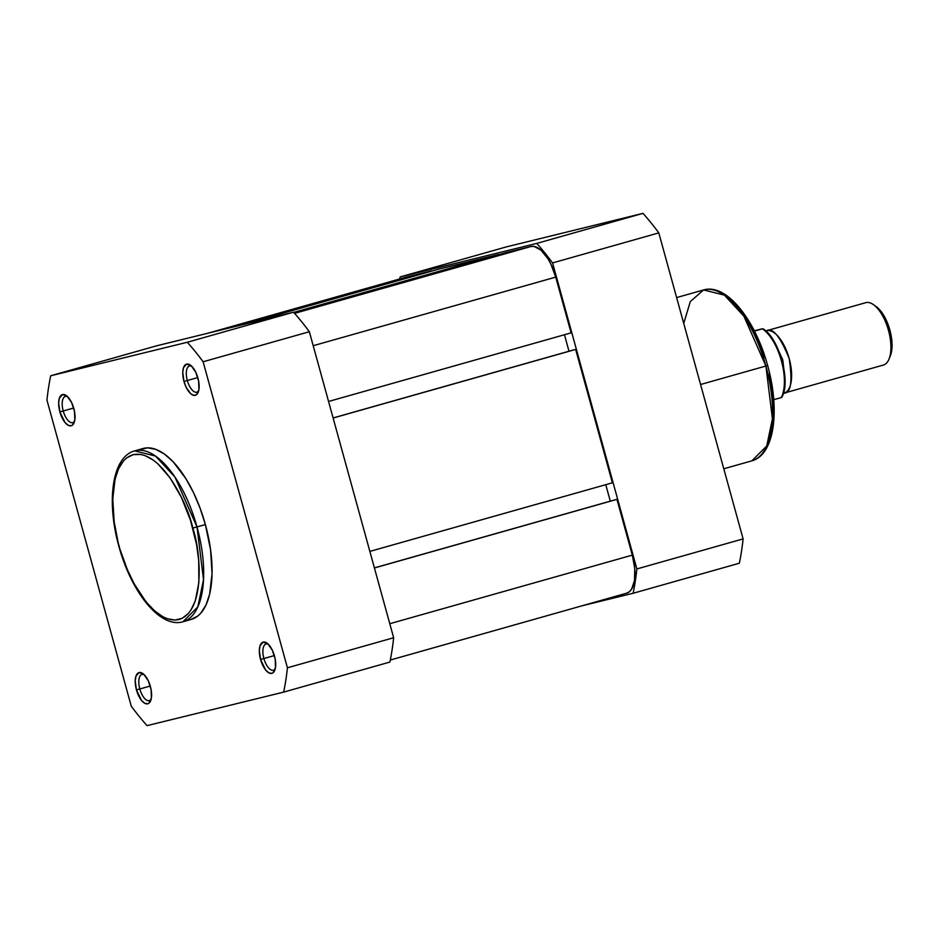 <?xml version="1.0" encoding="UTF-8"?>
<svg xmlns="http://www.w3.org/2000/svg" width="939" height="939" viewBox="0 0 939 939"><rect width="100%" height="100%" fill="white"/><g stroke="black" fill="none" stroke-linecap="round" stroke-linejoin="round"><path stroke-width="1.41" d="M263.894 658.532A13.616 6.021 -105.8 0 0 275.244 668.803A13.616 6.021 74.2 0 1 273.46 670.188A13.616 6.021 74.2 0 1 263.894 658.532L274.364 655.575L263.894 658.532A13.616 6.021 74.2 0 1 266.054 644.001A13.616 6.021 74.2 0 1 268.308 644.248A13.616 6.021 -105.8 0 0 263.894 658.532L260.549 659.436L263.894 658.532M274.493 656.021A16.198 7.172 74.2 0 1 274.763 670.317A16.198 7.172 74.2 0 1 267.791 672.136A16.198 7.172 74.2 0 1 260.549 659.436L265.631 669.988L268.824 672.817L271.817 673.345L273.096 672.711L275.491 667.559L275.197 659.096L272.31 650.175L267.815 643.79L263.213 642.112L260.068 645.692L259.328 650.469L260.549 659.436A16.198 7.172 74.2 0 1 267.099 643.203A16.198 7.172 74.2 0 1 274.493 656.021M187.319 380.518A13.616 6.021 -105.8 0 0 198.669 390.788A13.616 6.021 74.2 0 1 196.885 392.173A13.616 6.021 74.2 0 1 187.319 380.518L197.789 377.56L187.319 380.518A13.616 6.021 74.2 0 1 189.478 365.987A13.616 6.021 74.2 0 1 191.72 366.233A13.616 6.021 -105.8 0 0 187.319 380.518L183.974 381.422L187.319 380.518M197.918 378.006A16.198 7.172 74.2 0 1 198.188 392.302A16.198 7.172 74.2 0 1 191.216 394.122A16.198 7.172 74.2 0 1 183.974 381.422L186.145 387.279L190.64 393.652L193.798 395.366L196.521 394.697L198.915 389.556L198.622 381.081L195.735 372.161L191.239 365.776L186.638 364.097L183.492 367.677L182.753 372.466L183.974 381.422A16.198 7.172 74.2 0 1 190.511 365.201A16.198 7.172 74.2 0 1 197.918 378.006M63.218 410.965A13.616 6.021 -105.8 0 0 74.568 421.235A13.616 6.021 74.2 0 1 72.784 422.632A13.616 6.021 74.2 0 1 63.218 410.965L73.688 408.007L63.218 410.965A13.616 6.021 74.2 0 1 65.378 396.434A13.616 6.021 74.2 0 1 67.631 396.681A13.616 6.021 -105.8 0 0 63.218 410.965L59.873 411.881L63.218 410.965M73.817 408.453A16.198 7.172 74.2 0 1 74.087 422.761A16.198 7.172 74.2 0 1 67.115 424.569A16.198 7.172 74.2 0 1 59.873 411.881L64.955 422.421L68.148 425.25L71.141 425.79L72.42 425.156L74.815 420.003L74.521 411.54L71.634 402.608L67.139 396.223L62.537 394.544L59.392 398.124L58.652 402.913L59.873 411.881A16.198 7.172 74.2 0 1 66.423 395.648A16.198 7.172 74.2 0 1 73.817 408.453M139.805 688.98A13.616 6.021 -105.8 0 0 151.144 699.25A13.616 6.021 74.2 0 1 149.36 700.647A13.616 6.021 74.2 0 1 139.805 688.98L150.263 686.022L139.805 688.98A13.616 6.021 74.2 0 1 141.953 674.448A13.616 6.021 74.2 0 1 144.207 674.695A13.616 6.021 -105.8 0 0 139.805 688.98L136.448 689.895L139.805 688.98M150.393 686.468A16.198 7.172 74.2 0 1 150.663 700.764A16.198 7.172 74.2 0 1 143.69 702.583A16.198 7.172 74.2 0 1 136.448 689.895L141.531 700.435L144.723 703.264L147.728 703.792L148.996 703.158L151.39 698.017L151.097 689.543L148.209 680.622L143.714 674.237L139.113 672.559L135.967 676.139L135.228 680.928L136.448 689.895A16.198 7.172 74.2 0 1 142.998 673.662A16.198 7.172 74.2 0 1 150.393 686.468M190.758 619.54L197.753 616.066L200.829 613.132L205.981 605.009L209.643 594.164L212.05 573.706L210.582 549.82L205.383 524.572L192.812 528.082C200.934 551.839 205.653 611.77 178.715 619.576C151.156 625.139 124.347 570.63 119.183 546.146C111.06 522.377 106.342 462.458 133.279 454.64C160.839 449.088 187.647 503.597 192.812 528.082L197.002 526.943L174.947 477.071L155.475 456.037L134.629 450.884A88.782 39.321 74.2 0 1 197.002 526.943L205.383 524.572A88.782 39.321 -105.8 0 0 143.01 448.513L134.629 450.884C111.8 456.976 106.389 501.743 118.854 546.216L114.182 521.814L112.774 498.809L115.086 479.09L118.607 468.643L123.572 460.814L126.542 457.986L133.279 454.64L140.897 454.464L144.946 455.568L153.315 460.122L157.564 463.526L170.041 477.81L181.309 497.212L190.406 520.042L196.533 544.338L198.704 560.325L198.868 582.45L195.335 600.667L191.075 609.845L188.422 613.402L182.213 618.296L174.994 620.069L167.048 618.648L162.893 616.759L154.43 610.702L146.026 601.805L134.242 583.952L127.364 569.691L118.854 546.216C131.155 591.723 159.865 628.696 182.964 621.759L197.824 606.899L203.528 579.715L197.002 526.943A88.782 39.321 74.2 0 1 182.964 621.759L191.345 619.376A88.782 39.321 -105.8 0 0 205.383 524.572L200.054 508.058L193.457 492.529L185.852 478.597L173.199 461.835L164.395 454.042L155.71 449.323L147.458 447.844L139.97 449.687M293.531 312.206L156.93 345.728L50.694 375.776L187.295 342.254A241.088 106.764 74.2 0 1 203.117 361.773L287.416 667.793A241.088 106.764 74.2 0 1 283.66 692.113L147.059 725.636A241.088 106.764 74.2 0 1 131.237 706.116L46.95 400.096A241.088 106.764 74.2 0 1 50.694 375.776L187.295 342.254L293.531 312.206L156.93 345.728L50.694 375.776A241.088 106.764 74.2 0 0 46.95 400.096L131.237 706.116A241.088 106.764 74.2 0 0 147.059 725.636L283.66 692.113L389.896 662.065A241.088 106.764 -105.8 0 0 393.641 637.745L309.354 331.725A241.088 106.764 -105.8 0 0 293.531 312.206L187.295 342.254A241.088 106.764 74.2 0 1 203.117 361.773L287.416 667.793L393.641 637.745L309.354 331.725L203.117 361.773L309.354 331.725A241.088 106.764 -105.8 0 0 293.531 312.206M389.896 662.065L283.66 692.113A241.088 106.764 74.2 0 0 287.416 667.793L393.641 637.745A241.088 106.764 -105.8 0 1 389.896 662.065M431.717 270.855L232.978 327.065L431.717 270.855L406.833 276.958L431.717 270.855M406.833 276.958L208.094 333.169L406.833 276.958A35.647 15.787 -105.8 0 0 406.599 277.017A35.647 15.787 -105.8 0 0 406.364 277.087M632.311 555.125L389.779 623.719L632.311 555.125L616.946 499.36L374.426 567.966L616.946 499.36L614.857 499.877L616.946 499.36L632.311 555.125A35.647 15.787 -105.8 0 1 626.677 593.178A35.647 15.787 -105.8 0 1 626.442 593.248L629.247 591.852L631.583 589.187L634.506 580.525L634.764 568.553L632.311 555.125M374.403 567.884L614.857 499.877L374.403 567.884M605.761 484.677L610.303 501.168L605.761 484.677M612.392 482.81L369.86 551.404L612.392 482.81L575.654 349.425L333.122 418.019L575.654 349.425L573.565 349.93L575.654 349.425L612.392 482.81M333.099 417.949L573.565 349.93L333.099 417.949M568.999 351.221L564.468 334.742L568.999 351.221M571.088 332.864L328.556 401.469L571.088 332.864L555.735 277.111L313.203 345.705L555.735 277.111A35.647 15.787 -105.8 0 0 530.934 246.511L294.564 313.368L530.934 246.511L506.039 252.614L530.934 246.511L534.103 246.441L541.052 250.208L547.895 258.648L550.947 264.246L555.735 277.111L571.088 332.864M293.895 312.617L506.039 252.614L293.895 312.617M498.726 254.692L293.707 312.405L498.656 254.434L439.112 269.035L498.726 254.692M240.372 325.258L439.112 269.035L240.372 325.258M683.745 323.415L690.306 301.583L703.534 289.963L724.392 295.116L743.864 316.161L765.907 366.022L767.644 365.506L765.907 366.022A88.782 39.321 -105.8 0 0 703.534 289.963C726.622 283.015 755.343 319.988 767.644 365.506C780.109 409.967 774.698 454.734 751.869 460.838A88.782 39.321 -105.8 0 0 765.907 366.022L700.576 384.509L765.907 366.022L772.433 418.794L766.729 445.978L751.869 460.838L723.781 468.784M400.155 276.935L536.756 243.412A241.088 106.764 74.2 0 1 552.578 262.932L636.865 568.952A241.088 106.764 74.2 0 1 633.121 593.272L582.074 605.796L633.121 593.272L739.357 563.224A241.088 106.764 -105.8 0 0 743.101 538.904L658.802 232.884A241.088 106.764 -105.8 0 0 642.98 213.364L506.379 246.887L400.155 276.935L536.756 243.412L642.98 213.364L506.379 246.887L400.155 276.935A241.088 106.764 74.2 0 0 399.732 278.965A241.088 106.764 74.2 0 1 400.155 276.935M552.578 262.932L636.865 568.952L743.101 538.904L658.802 232.884L552.578 262.932L658.802 232.884A241.088 106.764 -105.8 0 0 642.98 213.364L536.756 243.412A241.088 106.764 74.2 0 1 552.578 262.932M739.357 563.224L633.121 593.272A241.088 106.764 74.2 0 0 636.865 568.952L743.101 538.904A241.088 106.764 -105.8 0 1 739.357 563.224M764.909 357.536L759.135 342.031L752.256 327.77L740.472 309.905M736.293 305.128L727.819 297.616M769.839 438.161L772.597 426.529L773.677 405.519L772.316 389.908L769.358 373.699M783.83 393.195L783.443 393.277A32.407 14.355 74.2 0 0 783.83 393.195A6.585 5.904 76.2 0 0 783.549 392.913A6.585 5.904 -103.8 0 1 783.83 393.195L783.83 393.195C790.92 393.347 792.692 381.797 789.171 358.534C780.25 336.596 772.727 327.324 766.623 330.716A6.585 5.904 -103.8 0 1 766.4 331.502A6.585 5.904 76.2 0 0 766.623 330.716L865.946 302.628A32.407 14.355 -105.8 0 0 865.723 302.687A32.407 14.355 -105.8 0 0 865.512 302.745A32.407 14.355 74.2 0 1 865.946 302.628A32.407 14.355 74.2 0 1 873.704 304.823A32.407 14.355 74.2 0 1 888.353 329.953A32.407 14.355 74.2 0 1 889.033 359.05A32.407 14.355 74.2 0 1 883.153 365.107A32.407 14.355 -105.8 0 0 883.364 365.048A32.407 14.355 -105.8 0 0 888.423 330.199A32.407 14.355 -105.8 0 0 865.946 302.628L766.623 330.716A32.407 14.355 74.2 0 1 789.112 358.287A32.407 14.355 74.2 0 1 784.053 393.136A32.407 14.355 74.2 0 1 783.83 393.195M765.813 330.974L766.623 330.716A32.407 14.355 74.2 0 0 766.412 330.774A32.407 14.355 74.2 0 0 765.813 330.974M784.981 378.394L782.75 359.766L774.933 342.852L782.75 359.766L784.981 378.394M782.598 394.615L784.511 386.798L784.229 371.691M783.302 366.198L780.274 355.235M778.255 350.001L770.708 336.678L764.992 330.728M762.128 328.85L754.299 330.774L762.128 328.85M762.797 328.709C779.053 337.606 791.342 382.091 781.729 397.432L781.307 397.561A39.696 17.583 -105.8 0 0 781.412 360.846A39.696 17.583 -105.8 0 0 762.374 328.838L754.451 331.08L762.374 328.838A39.696 17.583 74.2 0 1 781.412 360.846A39.696 17.583 74.2 0 1 781.307 397.561L773.748 399.697L781.412 397.49M890.325 355.893L892.05 346.186L889.855 330L883.423 314.858L876.439 306.83M889.033 359.05L890.348 355.822A29.25 12.958 -105.8 0 0 889.738 329.566A29.25 12.958 -105.8 0 0 876.51 306.877L873.704 304.823M207.977 333.204L406.599 277.017M390.307 660.035L626.677 593.178M703.534 289.963L676.632 297.581M865.723 302.687L766.412 330.774M883.364 365.048L784.053 393.136"/></g></svg>
